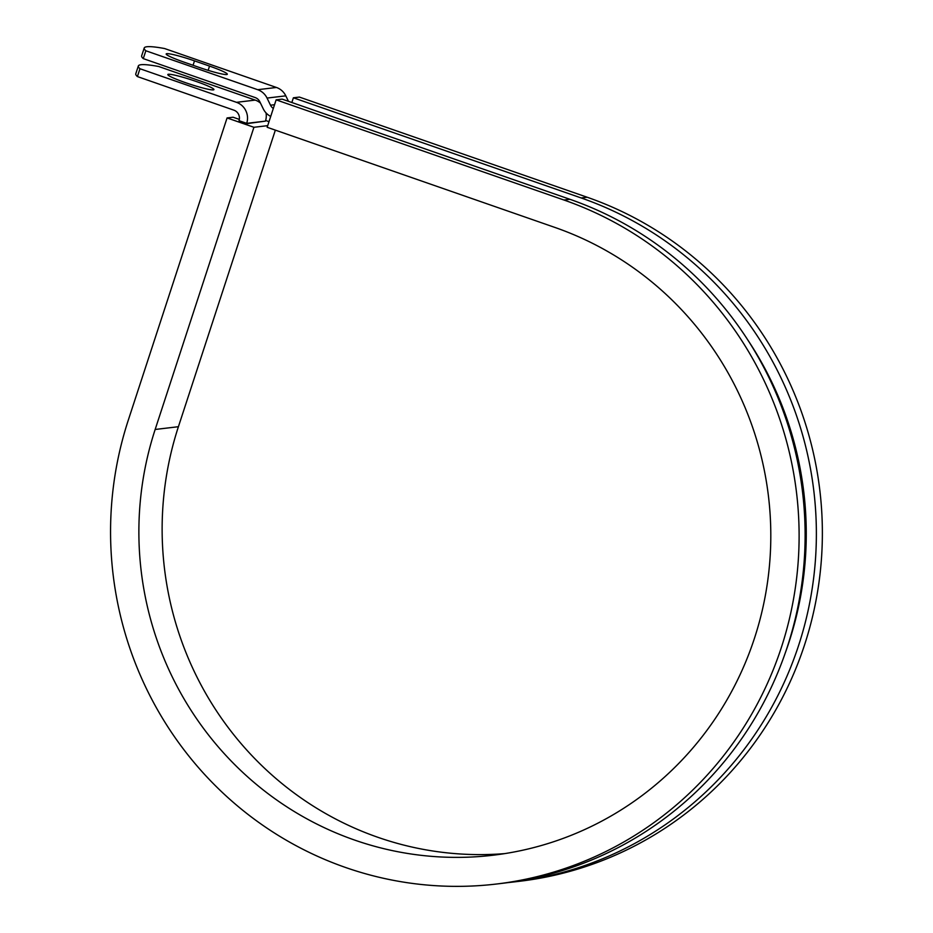 <?xml version="1.0" encoding="UTF-8"?>
<svg xmlns="http://www.w3.org/2000/svg" width="933" height="933" viewBox="0 0 933 933"><rect width="100%" height="100%" fill="white"/><g stroke="black" fill="none" stroke-linecap="round" stroke-linejoin="round"><path stroke-width="1.4" d="M166.785 53.671A24.258 2.274 18.1 0 0 166.179 53.951A24.258 2.274 18.1 0 0 183.964 62.114L198.986 67.351A24.258 2.274 18.1 0 0 227.314 74.255A24.258 2.274 18.1 0 0 209.528 66.091L194.507 60.867A24.258 2.274 18.1 0 0 166.785 53.671M168.418 74.267A24.258 2.274 -161.9 0 1 193.877 80.67A24.258 2.274 -161.9 0 1 213.925 89.615A24.258 2.274 -161.9 0 1 213.33 89.895A24.258 2.274 -161.9 0 1 187.871 83.48A24.258 2.274 -161.9 0 1 167.823 74.547A24.258 2.274 -161.9 0 1 168.418 74.267M139.962 68.739L137.408 76.576L233.915 110.176A8.292 8.082 83.2 0 1 239.023 120.684L246.697 123.354A16.572 16.176 83.2 0 0 236.481 102.327L139.962 68.739A107.901 10.135 18.1 0 1 138.341 65.963A107.901 10.135 18.1 0 1 158.727 66.511L255.234 100.099A16.572 16.176 83.2 0 1 260.494 103.131M266.022 112.881A16.572 16.176 83.2 0 1 265.45 121.127L246.592 123.681M288.472 101.335L285.801 95.842A16.572 16.176 -96.8 0 0 276.448 87.469L164.605 48.539A107.901 10.135 -161.9 0 0 144.218 47.991L141.653 55.84A107.901 10.135 -161.9 0 0 143.274 58.616L255.129 97.545A8.292 8.082 -96.8 0 1 259.806 101.72L263.269 108.846A16.572 16.176 83.2 0 0 270.71 116.415M273.322 108.45A8.292 8.082 83.2 0 1 270.5 105.196L267.048 98.07A16.572 16.176 -96.8 0 0 257.695 89.696L145.84 50.767A107.901 10.135 -161.9 0 1 144.218 47.991M137.408 76.576A107.901 10.135 -161.9 0 1 135.775 73.812L138.341 65.963M145.84 50.767L143.274 58.616M748.161 340.51A342.353 334.049 83.2 0 1 785.306 652.855M504.671 853.613A323.704 315.855 83.2 0 1 178.413 426.708L155.158 429.472A323.704 315.855 83.2 0 0 493.067 855.223A323.704 315.855 83.2 0 0 769.212 568.127A323.704 315.855 83.2 0 0 554.96 227.454L267.165 127.285L276.133 99.843L563.929 200.012A352.709 344.16 83.2 0 1 797.377 571.194A352.709 344.16 83.2 0 1 496.496 884.018A352.709 344.16 83.2 0 1 128.299 420.13L227.069 117.943L233.075 117.231L239.338 119.401M178.413 426.708L275.352 130.142M267.701 125.652L253.928 127.285L227.069 117.943M155.158 429.472L253.928 127.285M563.929 200.012L569.935 199.3A352.709 344.16 83.2 0 1 803.383 570.483A352.709 344.16 83.2 0 1 502.502 883.306L496.496 884.018M291.842 102.513L293.394 97.79L581.189 197.959A352.709 344.16 83.2 0 1 814.637 569.142A352.709 344.16 83.2 0 1 513.756 881.965A352.709 344.16 83.2 0 1 508.123 882.583M581.189 197.959L587.195 197.248A352.709 344.16 83.2 0 1 820.632 568.43A352.709 344.16 83.2 0 1 519.751 881.253L513.756 881.965M569.935 199.3L282.139 99.131L276.133 99.843M587.195 197.248L299.388 97.079L293.394 97.79M265.648 120.497L268.996 121.663M246.697 123.354L265.45 121.127M257.695 89.696L276.448 87.469M236.481 102.327L255.234 100.099M270.5 105.196L274.535 104.718M267.048 98.07L285.801 95.842M208.141 70.337L209.528 66.091M193.061 65.287L194.507 60.867"/></g></svg>
